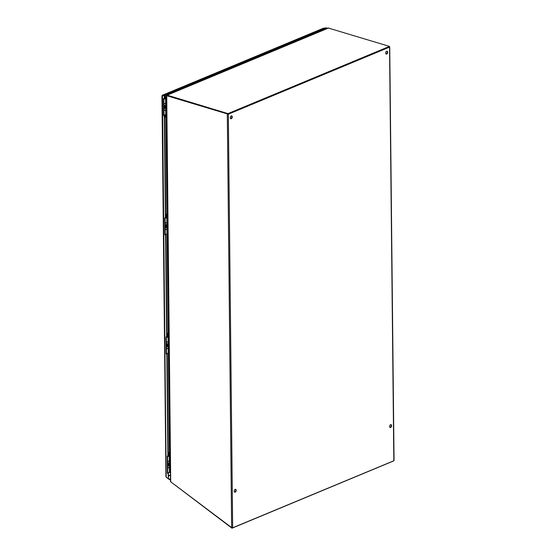 <?xml version="1.0" encoding="UTF-8"?>
<svg xmlns="http://www.w3.org/2000/svg" width="556" height="556" viewBox="0 0 556 556"><rect width="100%" height="100%" fill="white"/><g stroke="black" fill="none" stroke-linecap="round" stroke-linejoin="round"><path stroke-width="0.83" d="M234.576 492.109A1.494 0.924 106.9 0 0 235.695 490.92A1.494 0.924 106.9 0 0 235.424 489.315M234.201 491.177A1.494 0.924 -73.1 0 1 235.626 489.336A1.494 0.924 -73.1 0 1 236.071 491.038A1.494 0.924 -73.1 0 1 234.757 492.199A1.494 0.924 -73.1 0 1 234.201 491.177M389.978 427.432A1.494 0.924 106.9 0 0 391.097 426.243A1.494 0.924 106.9 0 0 390.826 424.638M389.61 426.501A1.494 0.924 -73.1 0 1 391.028 424.659A1.494 0.924 -73.1 0 1 391.48 426.362A1.494 0.924 -73.1 0 1 390.159 427.522A1.494 0.924 -73.1 0 1 389.61 426.501M230.664 118.657A1.494 0.924 106.9 0 0 231.782 117.469A1.494 0.924 106.9 0 0 231.511 115.863M230.295 117.726A1.494 0.924 -73.1 0 1 231.713 115.884A1.494 0.924 -73.1 0 1 232.165 117.587A1.494 0.924 -73.1 0 1 230.844 118.748A1.494 0.924 -73.1 0 1 230.295 117.726M386.066 53.974A1.494 0.924 106.9 0 0 387.185 52.792A1.494 0.924 106.9 0 0 386.913 51.18M385.697 53.049A1.494 0.924 -73.1 0 1 387.115 51.208A1.494 0.924 -73.1 0 1 387.567 52.903A1.494 0.924 -73.1 0 1 386.246 54.064A1.494 0.924 -73.1 0 1 385.697 53.049M167.043 95.799L228.328 114.209L232.658 527.797L393.787 460.778L393.801 460.139M166.508 97.738L165.618 97.022L166.501 97.578M169.538 471.759L169.58 472.586L170.421 472.002M166.995 95.639L227.946 114.091L389.471 46.871L389.464 46.398L227.967 113.612L167.224 95.166L167.231 95.639L227.974 114.084L389.214 46.947M166.731 95.847L170.699 481.232M165.653 97.203L165.66 98.023M165.709 102.853L165.778 109.435M165.827 114.265L166.904 217.187M166.96 222.018L167.029 228.599M167.078 233.43L168.155 336.352M168.204 341.182L168.273 347.764L168.176 341.182M168.322 352.594L169.399 455.517M169.455 460.34L169.524 466.929M169.573 471.759L169.58 472.586M165.618 97.022L165.625 98.03M165.681 102.853L165.744 109.442M165.799 114.272L166.876 217.194M166.925 222.018L166.995 228.606M167.043 233.43L168.12 336.359M168.294 352.594L169.371 455.524M169.42 460.347L169.49 466.936M170.768 481.843L231.643 527.63L232.658 527.797M389.471 46.753L389.541 47.114L228.328 114.209M165.125 98.516L164.152 98.773L164.416 95.458M164.451 96.209L164.923 95.785L164.458 96.647M164.555 95.986L164.451 96.383M165.125 98.058L165.132 98.634L165.118 97.78L164.513 98.002C164.889 98.843 165.09 98.759 165.118 97.752C165.09 98.759 164.889 98.843 164.513 98.002L164.305 97.613M164.096 105.522A1.612 0.577 -0.6 0 0 163.951 105.765A1.612 0.577 -0.6 0 0 164.437 106.175L164.791 107.565L165.222 107.35L164.791 107.19M164.465 97.536L165.271 97.203L165.118 97.78M165.271 97.203C165.612 95.674 165.438 95.02 164.764 95.243M163.839 98.871A1.042 0.375 -0.6 0 0 164.951 98.912A1.042 0.375 -0.6 0 0 165.556 98.572A1.042 0.375 -0.6 0 0 165.201 98.294L165.125 98.329M163.888 103.548A1.042 0.375 -0.6 0 0 165 103.59A1.042 0.375 -0.6 0 0 165.605 103.242L165.556 98.572M163.957 110.29A1.042 0.375 -0.6 0 0 165.076 110.331A1.042 0.375 -0.6 0 0 165.674 109.984A1.042 0.375 -0.6 0 0 165.66 109.928M164.006 114.96A1.042 0.375 -0.6 0 0 165.125 115.002A1.042 0.375 -0.6 0 0 165.723 114.661L165.674 109.984M165.674 109.608L166.181 109.546L166.112 102.804L165.598 102.867M165.723 114.279L166.675 114.237M166.174 109.4L165.667 109.456M165.125 98.252L166.508 98.155M166.529 100.17A0.855 0.528 -73.1 0 0 166.529 100.295L166.675 114.786M166.508 98.009L165.125 98.099M163.888 103.659L164.02 103.687A1.042 0.375 -0.6 0 0 165.076 103.687A1.042 0.375 -0.6 0 0 165.605 103.353A1.042 0.375 -0.6 0 0 165.591 103.298M163.909 105.487L164.041 105.515A1.042 0.375 -0.6 0 0 165.097 105.508A1.042 0.375 -0.6 0 0 165.625 105.181L165.605 103.353M165.222 107.753A1.042 0.375 179.4 0 1 165.653 108.052A1.042 0.375 179.4 0 1 165.125 108.378A1.042 0.375 179.4 0 1 164.076 108.385L163.937 108.357M163.957 110.178L164.089 110.206A1.042 0.375 -0.6 0 0 165.146 110.206A1.042 0.375 -0.6 0 0 165.674 109.873L165.653 108.052M163.999 108.01L163.93 107.642M163.937 108.191L165.229 107.996M164.784 106.293L164.513 107.676L164.166 107.558A2.015 0.723 179.4 0 1 163.93 107.461M164.5 106.398L164.152 106.279A2.015 0.723 179.4 0 1 163.916 106.182M165.556 216.777L165.757 217.167C166.133 218.008 166.334 217.924 166.362 216.916L166.522 216.367C166.856 214.838 166.689 214.185 166.008 214.407L165.695 214.595M165.702 215.374L166.174 214.95L165.702 215.811M165.806 215.151L165.702 215.547M165.716 217.167L165.757 217.167C166.133 218.008 166.334 217.924 166.362 216.916M165.347 224.687A1.612 0.577 -0.6 0 0 165.195 224.93A1.612 0.577 -0.6 0 0 165.681 225.34L166.042 226.73L166.452 226.466L166.035 226.355M166.147 234.222L165.521 234.18M165.688 214.164L166.501 214.407L165.445 214.234M166.376 217.681L165.396 217.938M165.09 218.035A1.042 0.375 -0.6 0 0 166.202 218.077A1.042 0.375 -0.6 0 0 166.807 217.737A1.042 0.375 -0.6 0 0 166.446 217.459L166.376 217.493M165.139 222.713A1.042 0.375 -0.6 0 0 166.251 222.754A1.042 0.375 -0.6 0 0 166.856 222.407L166.807 217.737M165.208 229.454A1.042 0.375 -0.6 0 0 166.32 229.496A1.042 0.375 -0.6 0 0 166.925 229.148A1.042 0.375 -0.6 0 0 166.911 229.093M165.257 234.125A1.042 0.375 -0.6 0 0 166.369 234.166A1.042 0.375 -0.6 0 0 166.974 233.826L166.925 229.148M166.918 228.773L167.425 228.711L167.356 221.969L166.849 222.032M166.967 233.444L167.919 233.402M167.425 228.565L166.918 228.62M166.376 217.417L167.759 217.32M167.78 219.335A0.855 0.528 -73.1 0 0 167.773 219.46L167.926 233.951M167.759 217.174L166.369 217.264M165.139 222.824L165.271 222.852A1.042 0.375 -0.6 0 0 166.327 222.852A1.042 0.375 -0.6 0 0 166.856 222.518A1.042 0.375 -0.6 0 0 166.842 222.463M165.16 224.652L165.292 224.68A1.042 0.375 -0.6 0 0 166.341 224.673A1.042 0.375 -0.6 0 0 166.876 224.346L166.856 222.518M166.473 226.917A1.042 0.375 179.4 0 1 166.904 227.216A1.042 0.375 179.4 0 1 166.376 227.543A1.042 0.375 179.4 0 1 165.32 227.55L165.188 227.522M165.208 229.343L165.34 229.371A1.042 0.375 -0.6 0 0 166.39 229.371A1.042 0.375 -0.6 0 0 166.925 229.037L166.904 227.216M165.243 227.175L165.243 226.653M165.188 227.355L166.473 227.161M166.029 225.458L165.764 226.841L165.417 226.723A2.015 0.723 179.4 0 1 165.181 226.626M165.751 225.562L165.403 225.444A2.015 0.723 179.4 0 1 165.167 225.347M166.96 335.866L167.766 335.532C168.107 334.003 167.94 333.35 167.259 333.572L166.939 333.76M166.946 334.538L167.425 334.114L166.953 334.969M167.05 334.316L166.953 334.712M166.967 336.331L167.008 336.331C167.384 337.172 167.585 337.089 167.613 336.081C167.585 337.089 167.384 337.172 167.008 336.331L166.8 335.942M166.591 343.851A1.612 0.577 -0.6 0 0 166.446 344.094A1.612 0.577 -0.6 0 0 166.932 344.505L167.293 345.895L167.703 345.63L167.286 345.519M167.398 353.387L166.765 353.345M167.759 335.546L167.613 336.081M166.939 333.329L167.745 333.572L166.689 333.398M167.627 336.846L166.647 337.103M166.334 337.2A1.042 0.375 -0.6 0 0 167.446 337.242A1.042 0.375 -0.6 0 0 168.051 336.901A1.042 0.375 -0.6 0 0 167.697 336.623L167.62 336.658M166.383 341.877A1.042 0.375 -0.6 0 0 167.502 341.919A1.042 0.375 -0.6 0 0 168.1 341.572L168.051 336.901M166.452 348.619A1.042 0.375 -0.6 0 0 167.571 348.661A1.042 0.375 -0.6 0 0 168.169 348.313A1.042 0.375 -0.6 0 0 168.162 348.258M166.501 353.289A1.042 0.375 -0.6 0 0 167.62 353.331A1.042 0.375 -0.6 0 0 168.218 352.99L168.169 348.313M168.169 347.938L168.676 347.875L168.607 341.134L168.1 341.196M168.218 352.608L169.17 352.567M168.676 347.729L168.169 347.785M167.62 336.582L169.003 336.484M169.184 353.234A0.855 0.528 -73.1 0 1 169.177 353.116L169.024 338.625A0.855 0.528 -73.1 0 1 169.024 338.5M169.003 336.338L167.62 336.429M166.383 341.989L166.522 342.016A1.042 0.375 -0.6 0 0 167.571 342.016A1.042 0.375 -0.6 0 0 168.1 341.683A1.042 0.375 -0.6 0 0 168.093 341.627M166.404 343.816L166.536 343.844A1.042 0.375 -0.6 0 0 167.592 343.837A1.042 0.375 -0.6 0 0 168.12 343.511L168.1 341.683M167.717 346.082A1.042 0.375 179.4 0 1 168.148 346.381A1.042 0.375 179.4 0 1 167.62 346.708A1.042 0.375 179.4 0 1 166.571 346.715L166.439 346.687M166.452 348.508L166.585 348.536A1.042 0.375 -0.6 0 0 167.641 348.536A1.042 0.375 -0.6 0 0 168.169 348.202L168.148 346.381M166.494 346.339L166.487 345.818M166.432 346.52L167.724 346.325M167.28 344.623L167.008 346.006L166.661 345.888A2.015 0.723 179.4 0 1 166.425 345.79M166.995 344.727L166.647 344.609A2.015 0.723 179.4 0 1 166.411 344.511M168.051 455.107L168.259 455.496C168.635 456.337 168.836 456.254 168.857 455.246L169.017 454.697C169.358 453.168 169.184 452.514 168.503 452.737L168.19 452.925M168.197 453.703L168.67 453.279L168.204 454.134M168.301 453.481L168.197 453.877M168.218 455.496L168.259 455.496C168.635 456.337 168.836 456.254 168.857 455.246M168.76 463.016L168.961 464.844L167.912 465.052A2.015 0.723 179.4 0 1 167.676 464.955M168.642 472.551L168.016 472.51M168.183 452.494L168.996 452.737L167.94 452.563M168.871 456.01L167.898 456.267M167.585 456.365A1.042 0.375 -0.6 0 0 168.697 456.406A1.042 0.375 -0.6 0 0 169.302 456.066A1.042 0.375 -0.6 0 0 168.948 455.788L168.871 455.823M167.634 461.042A1.042 0.375 -0.6 0 0 168.746 461.084A1.042 0.375 -0.6 0 0 169.351 460.736L169.302 456.066M167.703 467.784A1.042 0.375 -0.6 0 0 168.815 467.825A1.042 0.375 -0.6 0 0 169.42 467.478A1.042 0.375 -0.6 0 0 169.406 467.422M167.752 472.454A1.042 0.375 -0.6 0 0 168.864 472.496A1.042 0.375 -0.6 0 0 169.469 472.155L169.42 467.478M169.413 467.103L169.921 467.04L169.851 460.298L169.344 460.361M169.462 471.773L170.414 471.731M169.921 466.894L169.413 466.95M168.871 455.746L170.254 455.649M170.428 472.398A0.855 0.528 -73.1 0 1 170.421 472.28L170.268 457.79A0.855 0.528 -73.1 0 1 170.275 457.664M170.254 455.503L168.864 455.593M167.634 461.153L167.766 461.181A1.042 0.375 -0.6 0 0 168.822 461.181A1.042 0.375 -0.6 0 0 169.351 460.848A1.042 0.375 -0.6 0 0 169.337 460.792M167.655 462.981L167.787 463.009A1.042 0.375 -0.6 0 0 168.836 463.002A1.042 0.375 -0.6 0 0 169.371 462.675L169.351 460.848M168.968 465.247A1.042 0.375 179.4 0 1 169.399 465.546A1.042 0.375 179.4 0 1 168.871 465.872A1.042 0.375 179.4 0 1 167.815 465.879L167.683 465.852M167.703 467.672L167.836 467.7A1.042 0.375 -0.6 0 0 168.892 467.7A1.042 0.375 -0.6 0 0 169.42 467.367L169.399 465.546M167.683 465.685L168.968 465.49M167.843 463.016A1.612 0.577 -0.6 0 0 167.69 463.259A1.612 0.577 -0.6 0 0 168.176 463.669L168.537 465.059M168.524 463.787L167.898 463.773A2.015 0.723 179.4 0 1 167.662 463.676M168.246 463.892L168.259 465.17M230.629 118.226A1.925 1.188 106.9 0 0 230.337 117.281M170.921 482.066L170.741 481.253M170.421 472.308L169.823 472.419M170.831 481.885L231.998 528.2L393.829 460.848L389.541 47.114M169.955 472.621L170.428 472.44M232.095 527.776L231.998 528.2M167.425 473.232L168.398 473.288L167.425 473.232L167.245 456.073L168.225 456.128L167.154 354.123L166.174 354.068L167.154 354.123M167.578 456.177L167.759 473.093M166.174 354.068L166.001 336.908L166.974 336.964L165.903 234.959L164.93 234.903L165.903 234.959M166.334 337.012L166.508 353.929M164.93 234.903L164.75 217.743L165.723 217.799L164.659 115.794L163.679 115.738L164.659 115.794M165.083 217.848L165.264 234.764M165.389 217.938L164.326 115.933M166.64 337.103L165.57 235.098M168.398 473.288L168.454 478.382L168.065 473.427M167.891 456.267L166.821 354.262M163.679 115.738L163.499 98.579L164.479 98.634L164.444 95.458L162.505 95.75L165.73 95.257L326.65 28.287L326.657 28.703M163.839 98.683L164.013 115.599M168.12 478.521L166.161 477.055L166.119 476.499L166.161 477.055M326.629 28.203L326.991 28.147L326.518 27.8L323.265 28.287L162.13 95.729M162.477 95.743L164.11 95.597M168.454 478.382L169.747 479.355L169.622 479.765L170.504 479.397M170.497 479.05L169.747 479.355M326.518 27.8L165.591 94.777L162.345 95.264M165.73 95.257L165.591 94.777M326.991 28.147L326.991 28.571M169.622 479.765L166.341 477.298L166.119 476.499M164.673 117.448L165.563 117.114M164.458 117.399C165.229 117.573 165.403 116.913 164.986 115.412L164.013 115.106M165.299 114.661L165.486 115.203C165.903 116.711 165.73 117.372 164.958 117.191M164.659 115.995A0.535 0.368 67.7 0 1 164.666 116.829M164.75 114.89L164.979 115.391L165.479 115.189M164.006 107.579L165.208 107.565M389.464 46.398L328.297 28.022L167.106 95.111M166.501 97.182L165.994 96.869L166.494 96.765M227.967 113.612L227.974 114.084M231.643 527.63L227.314 114.244M166.042 109.553L166.091 114.23M166.181 109.546L166.23 114.223M165.924 98.141L165.973 102.811M166.063 98.134L166.112 102.804M164.02 103.687L164.041 105.515M164.076 108.385L164.089 110.206M164.152 106.279L164.166 107.558M165.716 216.701L166.522 216.367M167.286 228.718L167.342 233.395M167.425 228.711L167.474 233.388M167.168 217.306L167.217 221.976M167.307 217.299L167.356 221.969M165.271 222.852L165.292 224.68M165.32 227.55L165.34 229.371M165.403 225.444L165.417 226.723M168.537 347.882L168.586 352.553M168.676 347.875L168.725 352.553M168.419 336.47L168.468 341.141M168.558 336.463L168.607 341.134M166.522 342.016L166.536 343.844M166.571 346.715L166.585 348.536M166.647 344.609L166.661 345.888M168.211 455.03L169.017 454.697M169.788 467.047L169.837 471.717M169.921 467.04L169.969 471.717M169.663 455.635L169.712 460.305M169.802 455.628L169.851 460.298M167.766 461.181L167.787 463.009M167.815 465.879L167.836 467.7M167.898 463.773L167.912 465.052M323.467 29.607L323.474 30.031M323.175 30.156L323.168 29.732M170.456 475.227L168.433 476.075M162.463 95.827L166.188 477.069M168.426 475.811L170.456 474.963M328.721 27.953L167.224 95.166M166.487 95.66L170.525 481.517M394.051 460.437L389.721 46.94M164.159 105.536L164.166 106.05L164.159 105.536M165.014 105.522L165.028 107.051L165.014 105.522M163.992 107.489L163.999 108.205M166.369 217.222L166.376 217.799M165.41 224.7L165.41 225.215M166.265 224.687L166.279 226.216M166.466 226.514L166.473 227.286M167.62 336.387L167.627 336.964M166.654 343.865L166.661 344.379M167.509 343.851L167.523 345.38M167.717 345.679L167.724 346.444M168.864 455.552L168.871 456.128M167.905 463.03L167.912 463.544M167.738 464.983L167.745 465.699M168.961 464.844L168.975 465.608M231.213 118.407L230.344 118.143M165.938 476.763L161.949 95.806M162.276 95.278L323.161 28.314"/></g></svg>
